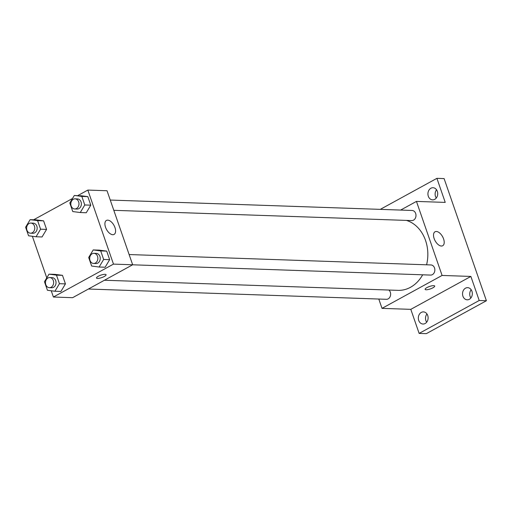 <?xml version="1.0" encoding="UTF-8"?>
<svg xmlns="http://www.w3.org/2000/svg" width="512" height="512" viewBox="0 0 512 512"><rect width="100%" height="100%" fill="white"/><g stroke="black" fill="none" stroke-linecap="round" stroke-linejoin="round"><path stroke-width="0.77" d="M471.168 289.741A6.08 4.896 -88 0 0 470.886 297.978M436.563 189.798A6.08 4.896 -88 0 0 436.275 198.035M426.957 313.965A6.08 4.896 -88 0 0 426.675 322.202M380.282 209.37L436.902 178.342L444.102 178.592L486.4 300.742L426.33 333.658L419.136 333.408L410.803 309.35L382.016 308.358L378.79 299.04M428.314 196.262A6.08 4.896 92 0 1 433.03 187.718A6.08 4.896 92 0 1 437.325 191.322A6.08 4.896 92 0 1 432.608 199.866A6.08 4.896 92 0 1 428.314 196.262M436.902 178.342L445.235 202.4L416.454 201.408L442.086 275.443L470.874 276.435L479.206 300.493L486.4 300.742M436.346 231.475A7.968 4.256 -118.7 0 1 443.142 237.805A7.968 4.256 -118.7 0 1 442.694 245.741A7.968 4.256 -118.7 0 1 435.13 240.8A7.968 4.256 -118.7 0 1 435.034 231.77A7.968 4.256 -118.7 0 1 436.346 231.475M479.206 300.493L419.136 333.408M462.925 296.205A6.08 4.896 92 0 1 467.642 287.661A6.08 4.896 92 0 1 471.936 291.264A6.08 4.896 92 0 1 467.219 299.808A6.08 4.896 92 0 1 462.925 296.205M418.714 320.429A6.08 4.896 92 0 1 423.424 311.885A6.08 4.896 92 0 1 427.725 315.494A6.08 4.896 92 0 1 423.008 324.038A6.08 4.896 92 0 1 418.714 320.429M470.874 276.435L410.803 309.35M104.448 280.237L398.01 290.355A35.494 28.595 -88 0 0 422.669 274.803M426.579 264.8A35.494 28.595 -88 0 0 406.426 220.403M442.086 275.443L382.016 308.358M400.646 210.067L416.454 201.408M132.614 264.8L430.598 275.078A5.062 4.083 -88 0 0 434.854 270.157A5.062 4.083 -88 0 0 430.95 264.954L129.126 254.547M88.403 289.024L386.387 299.302A5.062 4.083 -88 0 0 390.432 295.789A5.062 4.083 -88 0 0 388.896 290.042M110.259 200.058L412.083 210.464A5.062 4.083 92 0 1 415.923 214.541A5.062 4.083 92 0 1 413.51 220.154A5.062 4.083 92 0 1 411.731 220.589L113.811 210.317M434.694 286.048A5.062 1.293 -19.1 0 1 432.909 287.802A5.062 1.293 -19.1 0 1 428.019 289.568A5.062 1.293 -19.1 0 1 425.12 289.363A5.062 1.293 -19.1 0 1 429.485 286.483A5.062 1.293 -19.1 0 1 434.694 286.048A5.062 1.293 -19.1 0 1 432.909 287.808A5.062 1.293 -19.1 0 1 428.019 289.562A5.062 1.293 -19.1 0 1 425.12 289.363M77.837 195.558L87.84 190.08L107.027 190.739L132.666 264.774L72.595 297.69L53.408 297.024L51.238 290.771M46.771 277.869L32.371 236.282M27.904 223.379L28.314 222.694M93.21 249.926L99.206 250.131L106.694 251.117L109.651 259.667L105.126 267.232L99.13 267.027L91.642 266.042L88.678 257.491L93.21 249.926L100.698 250.912L103.654 259.456L99.13 267.027M30.125 219.667L36.122 219.872L43.61 220.858L46.573 229.402L42.042 236.966L36.045 236.762L28.563 235.782L25.6 227.232L30.125 219.667L37.613 220.646L40.576 229.197L36.045 236.762M87.84 190.08L113.478 264.109L53.408 297.024M33.626 219.789L72.525 198.47M48.998 274.157L54.989 274.362L62.477 275.341L65.44 283.891L60.915 291.456L54.918 291.251L47.43 290.266L44.467 281.722L48.998 274.157L56.48 275.136L59.443 283.686L54.918 291.251M74.336 195.437L87.821 196.627L90.784 205.178L86.259 212.742L80.262 212.538L72.774 211.552L69.811 203.008L74.336 195.437L81.824 196.422L84.787 204.973L80.262 212.538M113.478 264.109L132.666 264.774M107.731 220.147A7.968 4.256 -118.7 0 1 114.528 226.47A7.968 4.256 -118.7 0 1 114.08 234.413A7.968 4.256 -118.7 0 1 106.522 229.472A7.968 4.256 -118.7 0 1 106.426 220.435A7.968 4.256 -118.7 0 1 107.731 220.147M106.08 274.714A5.062 1.293 -19.1 0 1 104.294 276.474A5.062 1.293 -19.1 0 1 99.405 278.234A5.062 1.293 -19.1 0 1 96.512 278.029A5.062 1.293 -19.1 0 1 100.877 275.149A5.062 1.293 -19.1 0 1 106.086 274.714A5.062 1.293 -19.1 0 1 104.294 276.474A5.062 1.293 -19.1 0 1 99.411 278.234A5.062 1.293 -19.1 0 1 96.512 278.029M74.726 208.966L77.126 209.05A5.062 4.083 -88 0 0 81.376 204.128A5.062 4.083 -88 0 0 77.472 198.925L75.078 198.842A5.062 4.083 -88 0 0 73.299 199.277A5.062 4.083 -88 0 0 70.886 204.89A5.062 4.083 -88 0 0 74.726 208.966A5.062 4.083 -88 0 0 78.976 204.045A5.062 4.083 -88 0 0 75.078 198.842M80.333 195.648L87.821 196.627L90.784 205.178L86.259 212.742M81.824 196.422L87.821 196.627M84.787 204.973L90.784 205.178M93.594 263.456L95.994 263.539A5.062 4.083 -88 0 0 100.243 258.618A5.062 4.083 -88 0 0 96.339 253.414L93.946 253.331A5.062 4.083 -88 0 0 92.166 253.766A5.062 4.083 -88 0 0 89.754 259.379A5.062 4.083 -88 0 0 93.594 263.456A5.062 4.083 -88 0 0 97.85 258.534A5.062 4.083 -88 0 0 93.946 253.331M99.206 250.131L106.694 251.117L109.651 259.667L105.126 267.232M100.698 250.912L106.694 251.117M103.654 259.456L109.651 259.667M30.515 233.19L32.915 233.274A5.062 4.083 -88 0 0 37.165 228.352A5.062 4.083 -88 0 0 33.261 223.155L30.861 223.072A5.062 4.083 -88 0 0 29.088 223.507A5.062 4.083 -88 0 0 26.675 229.114A5.062 4.083 -88 0 0 30.515 233.19A5.062 4.083 -88 0 0 34.765 228.269A5.062 4.083 -88 0 0 30.861 223.072M36.122 219.872L43.61 220.858L46.573 229.402L42.042 236.966M37.613 220.646L43.61 220.858M40.576 229.197L46.573 229.402M49.382 287.68L51.782 287.763A5.062 4.083 -88 0 0 56.032 282.842A5.062 4.083 -88 0 0 52.128 277.638L49.734 277.555A5.062 4.083 -88 0 0 47.955 277.99A5.062 4.083 -88 0 0 45.542 283.603A5.062 4.083 -88 0 0 49.382 287.68A5.062 4.083 -88 0 0 53.632 282.758A5.062 4.083 -88 0 0 49.734 277.555M54.989 274.362L62.477 275.341L65.44 283.891L60.915 291.456M56.48 275.136L62.477 275.341M59.443 283.686L65.44 283.891"/></g></svg>
